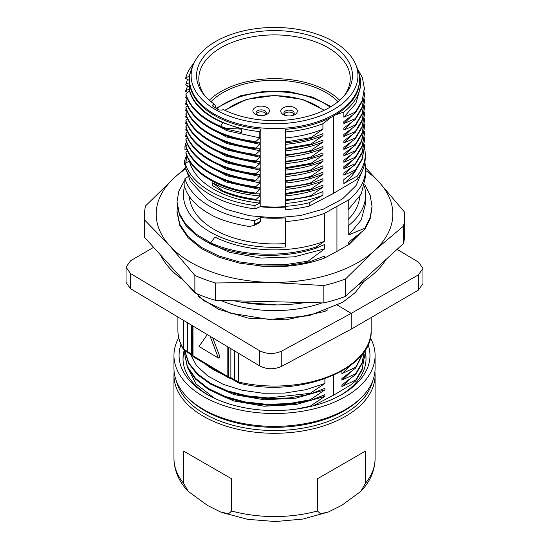 <?xml version="1.0" encoding="UTF-8"?>
<svg xmlns="http://www.w3.org/2000/svg" width="549" height="549" viewBox="0 0 549 549"><rect width="100%" height="100%" fill="white"/><g stroke="black" fill="none" stroke-linecap="round" stroke-linejoin="round"><path stroke-width="0.82" d="M215.434 107.879L215.421 105.943L214 103.96L212.504 105.566L213.142 106.506L218.893 109.944L221.988 110.102L223.333 109.539A77.937 44.997 0 0 0 345.012 94.812A77.937 44.997 0 0 0 274.521 30.607A77.937 44.997 0 0 0 204.036 94.812A77.937 44.997 0 0 0 214 103.96M343.969 96.041A75.714 43.714 0 0 0 350.241 78.706A75.714 43.714 0 0 0 328.988 48.25A75.714 43.714 0 0 0 246.089 38.101A75.714 43.714 0 0 0 198.807 78.706A75.714 43.714 0 0 0 205.079 96.041M339.728 100.254A75.563 43.625 0 0 0 328.878 91.999A75.563 43.625 0 0 0 209.32 100.254M285.624 187.051L285.35 183.002C298.992 181.801 311.516 178.892 322.922 174.287L310.988 182.673L310.988 183.51L322.922 178.679L322.922 180.731L311.091 189.055L285.624 193.481L285.624 194.319L311.091 189.892L322.922 185.116L322.922 187.175L310.988 195.554L310.988 196.391L322.922 191.546L322.922 195.211L309.272 202.759L309.272 206.108A90.709 52.368 0 0 1 285.679 209.704L285.281 206.65L285.281 129.351A84.992 49.067 0 0 0 331.397 117.143L335.659 114.768L343.852 112.051A85.973 49.636 0 0 0 360.501 82.693A85.973 49.636 0 0 0 358.614 72.358M386.084 259.375A118.316 68.309 180 0 1 357.818 285.13M305.745 302.506A118.316 68.309 180 0 1 234.032 300.804M183.428 280.203A118.316 68.309 180 0 1 160.589 255.031M185.878 168.838A118.316 68.309 0 0 0 174.575 177.519A118.316 68.309 0 0 0 169.71 245.767A118.316 68.309 0 0 0 269.662 282.33A118.316 68.309 0 0 0 374.473 250.632A118.316 68.309 0 0 0 379.338 182.385A118.316 68.309 0 0 0 365.627 170.492M360.343 233.208L349.205 244.312L336.942 251.394L324.727 257.968L324.727 256.067L308.071 262.381L308.064 261.173L324.72 248.841L294.044 256.857L260.782 258.078L229.352 252.307L203.933 240.469M257.817 265.785A91.107 52.601 0 0 0 324.727 257.968M185.521 167.836L174.582 177.519L145.56 205.896A130.147 75.138 0 0 0 144.373 216.011A130.147 75.138 0 0 0 144.559 219.971L169.71 245.767L194.868 275.433A130.147 75.138 0 0 0 215.489 282.975L269.655 282.33L323.835 285.549A130.147 75.138 0 0 0 345.451 279.009L374.466 250.632L403.488 226.126A130.147 75.138 0 0 0 404.675 216.011A130.147 75.138 0 0 0 404.489 212.044L379.332 182.385L365.593 167.829M144.373 216.011L144.373 233.4A130.147 75.138 0 0 0 144.559 237.36L144.559 219.971M144.559 237.36L194.868 292.823L194.868 275.433M194.868 292.823A130.147 75.138 0 0 0 215.489 300.365L215.489 282.975M215.489 300.365L323.835 302.938L323.835 285.549M323.835 302.938A130.147 75.138 0 0 0 345.451 296.398L345.451 279.009M345.451 296.398L403.488 243.509L403.488 226.126M403.488 243.509A130.147 75.138 0 0 0 404.675 233.4L404.675 216.011M220.767 300.488A91.107 52.601 0 0 0 231.198 304.29A91.107 52.601 0 0 0 322.057 302.897M153.61 247.338L130.655 260.686L126.037 267.15L130.463 273.498L259.663 350.742C266.876 354.29 274.246 354.386 281.774 351.031L351.209 313.376L418.345 274.891L422.963 268.475L418.537 262.168L397.092 249.342M198.182 296.487L218.728 309.368L248.374 318.139L285.803 319.841L324.727 311.468L324.727 311.029M327.581 309.924L324.727 311.468M281.774 351.031L281.774 366.272L351.209 329.16L418.345 290.126L422.963 283.661L422.963 268.475M337.614 305.251L351.209 313.376L351.209 329.16M130.463 273.498L130.463 288.644L126.037 282.323M130.463 288.644L259.663 365.895C266.889 369.559 274.26 369.683 281.774 366.272M228.35 347.167L228.35 376.834A92.678 53.507 0 0 0 230.855 377.637L238.671 382.077A96.624 55.785 0 0 0 371.151 330.272L371.151 317.569M183.599 320.417L183.599 349.15A2.368 1.819 148.1 0 0 183.819 349.939C179.894 343.626 177.924 337.072 177.897 330.272A96.624 55.785 0 0 0 183.599 349.15L191.299 353.995A92.678 53.507 0 0 0 192.603 355.464A2.368 1.366 0 0 0 192.994 355.779A2.368 1.373 -58.4 0 0 193.454 356.843A2.368 1.373 -58.4 0 1 193.454 356.843L193.454 356.843A2.368 2.368 0 0 1 192.953 356.425A2.368 1.709 -42.5 0 1 192.603 355.464L192.603 325.797M230.855 348.663L230.855 377.637A2.368 0.913 107.1 0 0 231.273 378.693L228.782 377.897A2.368 0.961 108.4 0 1 228.35 376.834A2.368 1.366 180 0 1 227.821 376.6L192.994 355.779L192.994 326.031M207.296 334.581L199.019 346.481L218.392 358.065L219.998 356.994L212.717 337.827M218.392 358.065L210.116 336.269M228.624 377.801A2.368 1.407 -59.9 0 1 228.336 377.698L228.336 377.698A2.368 1.407 -59.9 0 1 227.821 376.6L227.821 346.858M222.839 374.493A2.368 1.407 -59.6 0 1 222.338 373.402M228.782 377.897A2.368 2.368 0 0 1 228.336 377.698L198.951 360.206A2.368 1.373 -58.6 0 1 198.477 359.135M310.144 406.239L324.884 396.344L295.993 404.572L264.131 406.212L233.737 400.948L208.963 389.701M324.891 396.351L324.891 394.717L310.137 400.592M310.137 399.809L324.891 389.893L296.014 398.135L264.179 399.768L233.778 394.525L209.032 383.284M324.891 389.893L324.891 388.267M355.704 380.1L341.91 386.565L341.917 384.931M350.516 378.625L342.308 386.263M310.137 393.365L324.884 383.463L305.841 389.721L284.821 393.063L263.129 393.262L242.191 390.264L223.299 384.369L207.7 375.928L196.46 365.483L190.16 353.755M324.891 383.47L324.891 378.789M363.143 353.007L355.69 367.212L341.91 373.684L341.917 371.055M351.175 364.955L342.068 373.567M363.459 352.575L355.704 368.008L341.917 378.508L341.917 380.134M350.399 372.277L342.768 379.469M310.123 394.148L310.123 393.359L268.228 397.943L247.222 395.856L227.76 390.957L210.933 383.573L197.757 374.089L188.904 363.095L184.917 351.209M184.704 354.201L187.408 367.453L195.478 379.112L208.304 389.296L225.172 397.325L245.053 402.719L266.711 405.155L288.849 404.414L310.13 400.592L310.13 399.809L288.856 403.611L266.718 404.332L245.06 401.902L225.193 396.495L208.304 388.466L195.492 378.288L187.442 366.636L184.725 354.201L184.855 351.504M341.903 380.134L355.704 373.663M364.323 351.339L362.066 362.772L355.69 373.663L355.69 374.445M364.2 354.565L364.323 357.454L362.127 369.052L355.69 380.093L355.697 380.889M324.884 388.26L310.137 394.155L289.426 397.922L267.85 398.739L246.659 396.584L227.101 391.554L210.253 383.998L197.146 374.336L188.499 363.164L184.821 351.12M364.344 351.305L362.148 363.404L355.704 374.452L341.903 384.924M364.316 356.514L362.134 369.841L355.711 380.896L350.543 385.062L333.689 395.136L333.689 375.241M355.69 367.212L355.69 368.008M242.85 302.43L277.019 304.915M214.611 398.334L196.089 383.977L187.154 366.862M310.13 406.239L296.11 409.115M313.088 405.848L333.689 395.136M176.469 381.226A98.992 57.151 0 0 0 243.022 427.561A98.992 57.151 0 0 0 344.525 413.795A98.992 57.151 180 0 0 372.579 381.226M187.147 397.071L188.52 398.457A98.992 57.151 0 0 0 344.525 410.577A98.992 57.151 180 0 0 360.528 398.457L361.901 397.071A100.57 58.064 180 0 1 345.637 409.382A100.57 58.064 180 0 1 187.147 397.071A100.57 58.064 180 0 1 173.958 368.324L173.958 355.443A100.57 58.064 0 0 0 236.036 409.087A100.57 58.064 0 0 0 345.637 396.502A100.57 58.064 180 0 0 375.091 355.443L375.091 368.324A100.57 58.064 180 0 1 361.901 397.071M374.912 371.776A100.57 58.064 180 0 1 375.091 375.221A100.57 58.064 180 0 1 345.637 416.279A100.57 58.064 180 0 1 236.036 428.865A100.57 58.064 180 0 1 173.958 375.221A100.57 58.064 180 0 1 174.129 371.776M317.425 478.803L365.483 451.052L317.425 478.803L317.425 511.002L320.486 513.727L328.48 511.97L341.917 505.231L360.734 491.458L365.483 483.257A100.57 58.064 0 0 0 375.091 458.49C374.843 470.788 370.053 481.775 360.727 491.458M365.483 451.052L365.483 483.257M231.623 478.803L231.623 511.002L228.624 513.74L220.629 512.025L207.591 505.499L188.355 491.472L183.565 483.257L183.565 451.052L231.623 478.803L183.565 451.052M368.084 344.546A95.444 55.106 180 0 1 342.013 394.408A95.444 55.106 180 0 1 207.035 394.408A95.444 55.106 180 0 1 180.964 344.546M208.462 395.211A91.498 52.828 180 0 1 183.023 358.662A91.498 52.828 180 0 1 184.148 350.413M364.907 350.447A91.498 52.828 180 0 1 366.025 358.662A91.498 52.828 180 0 1 340.586 395.211M370.314 337.759A100.57 58.064 180 0 1 375.091 355.443M178.734 337.759A100.57 58.064 0 0 0 173.958 355.443M366.018 359.211A91.498 52.828 0 0 0 364.694 350.784M184.382 350.687A91.498 52.828 0 0 0 183.03 359.211M220.547 127.128L220.547 126.297C201.847 118.172 190.318 107.522 185.946 94.346L185.926 95.176C190.318 108.352 201.847 119.003 220.547 127.128L226.353 129.139L226.353 128.301L220.561 126.291M226.353 129.139L241.718 132.494L241.718 129.159L226.353 128.301M220.554 126.284L222.908 122.708L241.718 129.159M189.343 160.768L189.343 160.919A85.973 49.636 0 0 0 259.801 203.089L259.801 200.138L256.081 200.22L256.081 199.39C243.797 197.832 232.618 194.936 222.53 190.688L222.53 191.519L212.676 185.74L212.676 182.762C225.763 190.009 241.471 194.394 259.801 195.918L259.801 193.783L255.841 193.907L255.848 193.07L259.807 189.412L259.801 187.36M222.53 190.688L212.676 182.762M285.679 209.704L285.679 206.355A90.709 52.368 0 0 0 309.272 202.759M285.679 206.355L285.35 203.425A85.973 49.636 0 0 0 322.922 195.211M285.35 203.425L285.35 200.248L285.624 200.735L310.988 196.398M310.988 195.554C305.443 197.297 296.988 198.759 285.624 199.939L285.624 200.735M322.922 187.175C311.516 191.786 298.992 194.682 285.35 195.876L285.624 199.932M285.35 195.876L285.35 193.824L285.624 194.319M311.091 189.892L311.091 189.055M322.922 180.731C311.516 185.336 298.992 188.232 285.35 189.419L285.624 193.481M285.35 189.419L285.35 187.367M310.988 182.673C305.395 184.402 296.934 185.857 285.624 187.058L285.624 187.847L310.988 183.51M285.624 187.847L285.35 187.36M285.35 183.002L285.35 180.937L285.624 181.431L310.96 177.059L322.922 172.221L322.922 174.287M310.96 176.256C305.69 177.945 297.242 179.393 285.624 180.594L285.35 176.545C298.992 175.357 311.516 172.461 322.922 167.857L310.967 176.263L310.967 177.066M285.624 180.594L285.624 181.431M285.35 176.545L285.35 174.486L285.624 174.966L310.981 170.629L322.922 165.805L322.922 167.857M285.624 174.17L285.35 170.121C298.992 168.92 311.516 166.011 322.922 161.399L310.981 169.799C305.361 171.535 296.913 172.99 285.624 174.177L285.624 174.966M310.981 169.799L310.981 170.629M285.35 170.121L285.35 168.049L285.624 168.543L311.05 164.165L322.922 159.34L322.922 161.399M311.05 164.165L311.05 163.307L285.624 167.72L285.624 168.543M310.995 157.721L322.922 152.91L322.922 154.983L304.976 160.596C301.538 161.584 294.998 162.614 285.35 163.671L285.624 167.72M322.922 154.983L311.05 163.307M285.35 163.671L285.35 161.626L285.624 162.113L310.988 157.714L311.07 156.877C305.724 158.551 297.242 160.013 285.624 161.255L285.624 162.113M311.002 151.304L322.922 146.466L322.922 148.532C311.516 153.13 298.992 156.026 285.35 157.22L285.624 161.255M322.922 148.532L311.063 156.877M285.35 157.213L285.35 155.161L285.624 155.648L310.988 151.298L311.07 150.412C304.825 152.299 296.343 153.782 285.624 154.859L285.624 155.655M285.624 148.388L285.35 144.339C298.992 143.152 311.516 140.256 322.922 135.658L310.981 144.051L285.624 148.395L285.624 149.225L310.981 144.854L322.922 140.022L322.922 142.095C311.516 146.7 298.992 149.602 285.35 150.797L285.624 154.866M322.922 142.095L311.063 150.412M285.35 150.797L285.35 148.738L285.624 149.239M310.981 144.051L310.981 144.854M285.35 144.339L285.35 142.294L285.624 142.781C295.053 141.923 303.535 140.455 311.063 138.382L322.922 133.599L322.922 135.658M311.063 138.382L310.995 137.6L285.624 141.971L285.624 142.788M285.35 137.909L285.35 131.938A85.973 49.636 180 0 0 322.922 123.717L322.922 129.2C311.503 133.826 298.979 136.728 285.35 137.909L285.624 141.971M322.922 129.2L310.995 137.6M355.395 151.572L355.402 150.769L343.852 155.82L351.792 147.976M364.282 124.548L364.44 127.608L361.86 140.297L355.388 150.762M355.395 151.538L360.988 142.994L364.44 127.732M351.834 160.823L343.859 168.701L343.852 166.649L355.395 158.037L355.395 157.199L343.852 162.278L343.852 160.226L355.395 151.579M222.53 191.519C232.618 195.767 243.797 198.669 256.081 200.227M256.081 199.39L259.801 195.918M322.922 123.717L331.397 117.143M285.281 129.351L285.35 131.938M222.908 122.708C204.379 114.851 193.193 104.138 189.35 90.564L189.343 89.432A85.973 49.636 180 0 0 259.801 131.595L260.823 129.104A84.992 49.067 180 0 1 213.389 114.768A84.992 49.067 180 0 1 190.215 86.893L189.343 89.432M185.933 94.339L189.343 90.558M255.841 141.539C220.574 137.874 191.58 120.869 185.919 100.762L185.919 101.627C191.58 121.734 220.574 138.732 255.841 142.383L255.848 141.546L259.801 137.881L226.799 130.662L202.65 117.026M259.801 137.881L259.801 131.595M185.926 100.769L187.429 99.108M185.926 108.05C191.601 128.137 220.561 145.121 255.807 148.806L255.807 148.01L259.801 144.325L259.801 142.266L255.841 142.376M259.801 144.325L226.147 136.893L203.288 124.005M185.912 107.24L187.415 105.586M255.807 148.01C220.561 144.325 191.601 127.334 185.926 107.247M185.912 108.05L185.912 107.247M255.834 160.878L259.801 157.206L259.801 155.154L255.841 155.271L255.841 154.42L259.807 150.749L259.801 148.704L255.807 148.827M259.801 150.749L226.682 143.536L203.123 130.285M255.841 154.406C220.568 150.755 191.574 133.75 185.926 113.65L187.422 112.01M185.926 113.65L185.926 114.494C191.574 134.601 220.568 151.613 255.841 155.285M259.807 157.206L226.257 149.815L203.322 136.907M185.905 120.128L185.905 120.945C191.601 141.038 220.581 158.023 255.834 161.687L255.834 160.871C220.581 157.206 191.601 140.221 185.919 120.128L187.422 118.454M255.834 167.301C220.568 163.636 191.58 146.631 185.933 126.538L185.933 127.368C191.58 147.475 220.568 164.487 255.834 168.152L255.841 167.308L259.807 163.636L259.801 161.584L255.834 161.701M259.801 163.636L225.859 156.122L203.192 143.234M185.939 126.545L187.422 124.904M185.933 133.826C191.601 153.912 220.561 170.904 255.807 174.582L255.807 173.758L259.807 170.066L259.801 168.035L255.834 168.152M259.807 170.066L226.785 162.909L203.343 149.788M185.919 133.826L185.919 132.988L187.422 131.321M255.807 173.752C220.561 170.066 191.601 153.075 185.933 132.988M185.933 140.256C191.58 160.349 220.568 177.361 255.834 181.026L255.841 180.196L259.807 176.524L259.801 174.479L255.813 174.589M259.801 176.524L226.181 169.113L203.123 156.06M255.834 180.189C220.568 176.524 191.58 159.512 185.933 139.419L187.422 137.778M185.933 139.419L185.933 140.249M259.801 180.916L255.834 181.026M255.807 187.463L255.807 186.633L259.807 182.947L259.801 180.909M259.807 182.947L226.641 175.728L203.288 162.634M185.912 146.707L185.912 145.869L187.422 144.202M255.807 186.633C220.561 182.947 191.601 165.956 185.926 145.869M185.926 146.707C191.601 166.793 220.561 183.785 255.807 187.47L259.801 187.367M259.807 189.412L226.147 181.98L203.164 168.975M185.926 152.306L187.422 150.652M255.848 193.063C220.574 189.412 191.58 172.407 185.919 152.306L185.919 153.144C191.58 173.244 220.574 190.249 255.848 193.9M189.343 160.919L185.226 163.581A90.709 52.368 180 0 0 255.011 205.532L259.801 203.089M343.852 183.538L343.852 179.544L355.381 170.917L362.1 159.622L364.385 147.242A90.709 52.368 180 0 1 365.236 154.386A90.709 52.368 180 0 1 357.049 176.119L343.852 183.538A85.973 49.636 0 0 0 355.752 170.444M364.268 144.058L364.392 146.919L362.093 158.791L355.375 170.08L343.852 175.145L343.852 173.093L355.292 164.535L362.079 153.219L364.392 140.784M355.388 170.917L355.388 170.08M351.923 167.177L343.866 175.131M364.275 137.579L364.399 140.462L362.079 152.382L355.299 163.698L355.299 164.542M355.292 163.698L343.852 168.715M355.395 158.023L362.1 146.755L364.392 134.388M364.296 131.486L364.399 134.066L362.1 145.924L355.381 157.192M351.82 154.393L343.866 162.264M343.852 155.82L343.852 153.768L355.395 145.149L362.1 133.867L364.392 121.507M364.268 118.255L364.392 121.185L362.1 133.043L355.388 144.312M355.395 145.149L355.395 144.318L343.852 149.403L343.852 147.345L355.313 138.767L362.079 127.45L364.392 115.016M351.813 141.525L343.866 149.383M364.282 111.962L364.392 114.686L362.079 126.593L355.32 137.916L355.32 138.767M351.792 135.081L343.859 142.925M355.313 137.916L343.852 142.939L343.852 140.894L355.327 132.302L362.011 121.302L364.399 108.414M364.268 105.367L364.399 108.277L362.093 120.176L355.34 131.486L355.34 132.309M351.82 128.638L343.859 136.502L343.852 134.457L355.381 125.845M355.327 131.486L343.852 136.509M364.275 98.916L364.392 101.661L362.107 113.643L355.32 125.035L355.368 125.838L362.12 114.467L364.392 101.997M351.923 122.111L343.866 130.051M355.306 125.028L343.852 130.072M343.852 130.058L343.852 128.02L355.402 119.366L355.402 118.57L343.852 123.621L343.852 121.562L355.409 112.922L362.093 101.75L364.364 87.751M355.402 119.353L362.107 108.084L364.392 95.739M364.282 92.692L364.399 95.43L362.1 107.295L355.388 118.57M351.834 115.729L343.859 123.614M357.275 68.282L362.422 77.855L364.378 88.519L362.313 100.302L355.395 112.14M355.402 112.922L355.381 112.133L343.852 117.198M360.432 87.161L355.917 103.363L343.859 117.184L343.852 112.051M193.461 64.26A83.414 48.161 0 0 0 214.522 109.059A83.414 48.161 0 0 0 314.728 117.802A83.414 48.161 0 0 0 355.587 64.26A83.414 48.161 0 0 0 334.526 42.156A83.414 48.161 0 0 0 252.677 29.131A83.414 48.161 0 0 0 193.461 64.26L191.93 67.904A84.992 49.067 0 0 0 189.535 79.475A84.992 49.067 0 0 0 213.389 113.561A84.992 49.067 0 0 0 306.363 124.966A84.992 49.067 0 0 0 359.513 79.475L359.513 80.682A84.992 49.067 180 0 1 335.659 114.768M189.659 80.552L185.761 78.534L185.761 77.697L189.659 76.167L189.659 74.726A85.973 49.636 180 0 1 190.434 72.358M189.659 74.726L190.084 73.882M185.761 77.697C187.202 72.736 189.851 67.994 193.715 63.478M185.747 84.958L187.483 79.427M185.754 84.162L189.666 82.618M189.666 86.975L185.754 84.958M185.761 91.415L187.518 85.864M185.761 90.564L189.659 89.034M187.669 92.41L185.747 91.422M187.209 98.607L185.74 97.852L186.125 95.746M187.202 92.932L187.477 92.314M185.74 97.022L186.468 96.741M187.161 105.017L185.775 104.303L186.111 102.244M187.202 99.362L187.367 98.978M185.74 103.473L186.44 103.198M187.195 111.495L185.734 110.74L186.118 108.654M185.734 109.896L186.447 109.615M185.754 117.157L186.132 115.139M185.768 116.354L186.454 116.079M187.175 117.898L185.747 117.163M187.182 124.369L185.727 123.614L186.111 121.549M187.216 118.68L187.367 118.337M185.727 122.777L186.44 122.496M187.182 130.786L185.775 130.058L186.138 128.041M185.775 129.228L186.454 128.96M187.182 137.236L185.761 136.502L186.125 134.45M187.216 131.547L187.367 131.204M185.761 135.658L186.454 135.39M186.454 141.834A90.709 52.368 0 0 0 184.944 146.137L185.912 146.151M357.049 176.119L357.049 179.468L333.566 193.275L309.272 206.108M333.566 193.275L333.566 116.052M260.823 129.104L260.823 206.403L255.011 208.881L255.011 205.532M260.823 206.403A84.992 49.067 0 0 0 285.281 206.65M359.513 79.475A84.992 49.067 0 0 0 357.118 67.904L355.587 64.26M187.003 149.699L184.944 149.479L184.944 146.137M255.011 208.881A90.709 52.368 0 0 1 209.272 194.113A90.709 52.368 0 0 1 185.226 166.93L185.226 163.581M357.049 179.468A90.709 52.368 0 0 0 365.236 157.735L365.236 154.386M260.02 206.747A83.414 48.161 0 0 0 285.336 207.076M327.568 196.487A83.414 48.161 0 0 0 336.139 191.786M253.693 225.564L249.171 226.497C231.383 223.477 217.987 219.168 208.984 213.582C196.357 206.307 188.321 197.667 184.889 187.648L184.889 178.72A91.107 52.601 0 0 0 208.991 205.861A91.107 52.601 0 0 0 254.619 220.65L260.624 217.596A85.191 49.184 0 0 0 285.295 217.857L285.706 221.522A91.107 52.601 0 0 0 324.727 213.218L324.727 241.169A91.107 52.601 0 0 1 214.92 237.051L210.734 242.864L210.761 244.058C239.762 257.433 283.346 259.231 316.402 248.073L316.409 246.872M260.624 217.596L260.624 221.343L259.107 222.867M253.192 225.742L254.619 224.26L254.619 220.65M188.149 176.613L184.889 178.72M185.926 161.07L184.553 161.049L184.553 164.309L185.226 164.35M186.687 155.367A91.107 52.601 0 0 0 184.553 161.049M184.889 185.356A91.107 52.601 0 0 0 183.421 194.758A91.107 52.601 0 0 0 285.706 246.954L285.706 221.522M285.706 246.954L285.295 243.543L285.295 217.857M285.295 243.543A85.191 49.184 180 0 1 189.391 196.556M348.107 219.531A85.191 49.184 0 0 0 359.636 196.796M184.334 180.834L178.892 190.949L177.018 201.607L179.297 213.389L185.603 224.067L196.062 234.08L210.754 242.905M177.066 203.391L179.427 214.879L186.09 225.811L196.686 235.693L210.741 244.072M177.053 212.477L179.832 225.502L188.094 237.744L201.277 248.519L218.701 257.131L239.316 263.115L261.955 266.073L285.315 265.819L308.064 262.381M177.341 207.021L177.039 211.269L179.811 224.294L188.081 236.544L201.263 247.318L218.687 255.93L239.309 261.914L261.948 264.879L285.322 264.625L308.071 261.18M324.727 248.841L324.727 244.422L316.389 248.059M210.734 242.871C240.469 256.445 284.135 257.9 316.396 246.858M316.313 246.92L324.727 241.169M324.727 213.218L348.752 199.822A91.107 52.601 0 0 0 365.627 169.325A91.107 52.601 0 0 0 364.859 162.497M365.627 176.284L361.263 193.989L348.752 209.135L348.752 199.822M348.752 209.135L348.107 209.519L348.107 225.783L348.752 225.419A91.107 52.601 180 0 0 365.627 194.922A91.107 52.601 180 0 0 364.385 186.262M365.627 194.922L365.627 203.439L361.242 219.957L348.752 234.869L348.752 225.419M348.752 234.869L364.845 228.24L370.191 217.548L372.002 206.451L370.204 195.334L364.797 184.622M364.845 228.24L364.845 229.434L370.184 218.735L371.996 207.646M364.845 229.434L348.752 242.116L348.752 244.552M357.303 235.665L349.116 244.223M336.942 251.394L336.942 206.582M338.026 101.695A72.845 42.053 0 0 0 240.73 85.047A72.845 42.053 0 0 0 211.022 101.695M266.011 113.794A5.126 2.958 0 0 0 257.605 112.627A5.126 2.958 0 0 0 256.321 113.794M293.893 114.075A5.126 2.958 0 0 0 285.487 112.909A5.126 2.958 0 0 0 284.204 114.075M263.328 115.51A5.126 2.958 0 0 0 264.728 114.954A5.126 2.958 0 0 0 266.292 112.826A5.126 2.958 0 0 0 263.17 110.102A5.126 2.958 0 0 0 257.605 110.699A5.126 2.958 0 0 0 256.04 112.826A5.126 2.958 0 0 0 259.004 115.51M291.217 115.791A5.126 2.958 0 0 0 292.61 115.235A5.126 2.958 0 0 0 294.175 113.108A5.126 2.958 0 0 0 291.052 110.383A5.126 2.958 0 0 0 285.487 110.973A5.126 2.958 0 0 0 283.922 113.108A5.126 2.958 0 0 0 286.887 115.791M266.917 114.329A8.283 4.783 0 0 0 267.123 107.57A8.283 4.783 0 0 0 255.415 107.453A8.283 4.783 0 0 0 258.407 115.4A8.283 4.783 0 0 0 263.925 115.4A8.283 4.783 0 0 0 266.917 114.329M294.806 114.611A8.283 4.783 0 0 0 295.005 107.851A8.283 4.783 0 0 0 283.298 107.734A8.283 4.783 0 0 0 286.29 115.681A8.283 4.783 0 0 0 291.807 115.681A8.283 4.783 0 0 0 294.806 114.611M216.786 108.688A71.384 41.216 180 0 1 224.939 103.281A71.384 41.216 180 0 1 330.169 107.117M212.991 106.41L212.978 104.722M418.345 274.891L418.345 290.126M259.663 350.742L259.663 365.895M238.671 353.343L238.671 382.077A2.368 0.714 103 0 0 239.014 383.113C298.731 398.409 373.45 369.614 371.151 330.272M234.368 350.77L234.368 379.73A2.368 1.819 141.4 0 0 234.684 380.663L234.684 380.663A2.368 1.819 141.4 0 0 234.698 380.67L239.014 383.113M191.299 325.022L191.299 353.995A2.368 1.736 139.7 0 0 191.622 354.922L192.953 356.425A2.368 1.709 -42.5 0 0 193.255 356.672M187.621 322.819L187.621 351.785L188.527 352.506M183.819 349.939L191.622 354.922M222.242 374.144A85.582 49.41 180 0 1 206.06 364.666M231.623 511.002A100.57 58.064 0 0 0 317.425 511.002M188.341 491.485C179.001 481.796 174.205 470.802 173.958 458.49A100.57 58.064 0 0 0 183.565 483.257M260.624 221.343L254.619 224.26M323.67 110.534A59.944 34.608 0 0 0 225.378 110.534M364.001 281.314L355.162 292.638L342.658 302.341L309.142 315.702L269.387 319.511L230.566 313.163L204.056 300.838L186.276 283.346M126.037 267.15L126.037 282.344M177.897 330.272L177.897 317.006M231.273 378.693L234.684 380.663M198.951 360.206L193.454 356.843M221.995 512.519L247.64 519.327L275.365 521.55L303.021 519.045L328.48 511.97M173.958 375.221L173.958 458.49M375.091 375.221L375.091 458.49M364.412 146.919L364.412 147.756M364.419 140.462L364.419 141.299M364.419 134.066L364.419 134.903M364.419 121.185L364.419 122.015M364.412 114.686L364.412 115.537M364.419 108.277L364.419 109.127M364.419 101.661L364.419 102.519M364.419 95.43L364.419 96.24M364.419 88.519L364.426 89.35M360.501 87.161L360.501 82.693M189.535 88.876L189.535 79.475M186.838 155.758L185.802 163.211M259.519 222.722L253.583 225.612M362.772 169.847L356.081 185.548L342.507 198.91L323.388 209.128L300.262 215.592L275.008 217.864L249.72 215.764L226.476 209.444L207.172 199.356L190.283 181.239L186.276 169.847M177.032 211.269L177.025 212.477M183.421 198.56L183.421 194.758M365.627 177.368L365.627 169.325M216.045 108.242L240.942 95.629L264.79 91.251L289.906 91.82L313.012 97.255L330.965 106.643M224.795 110.26L246.625 99.362L274.521 95.451L302.424 99.355L324.253 110.26"/></g></svg>
